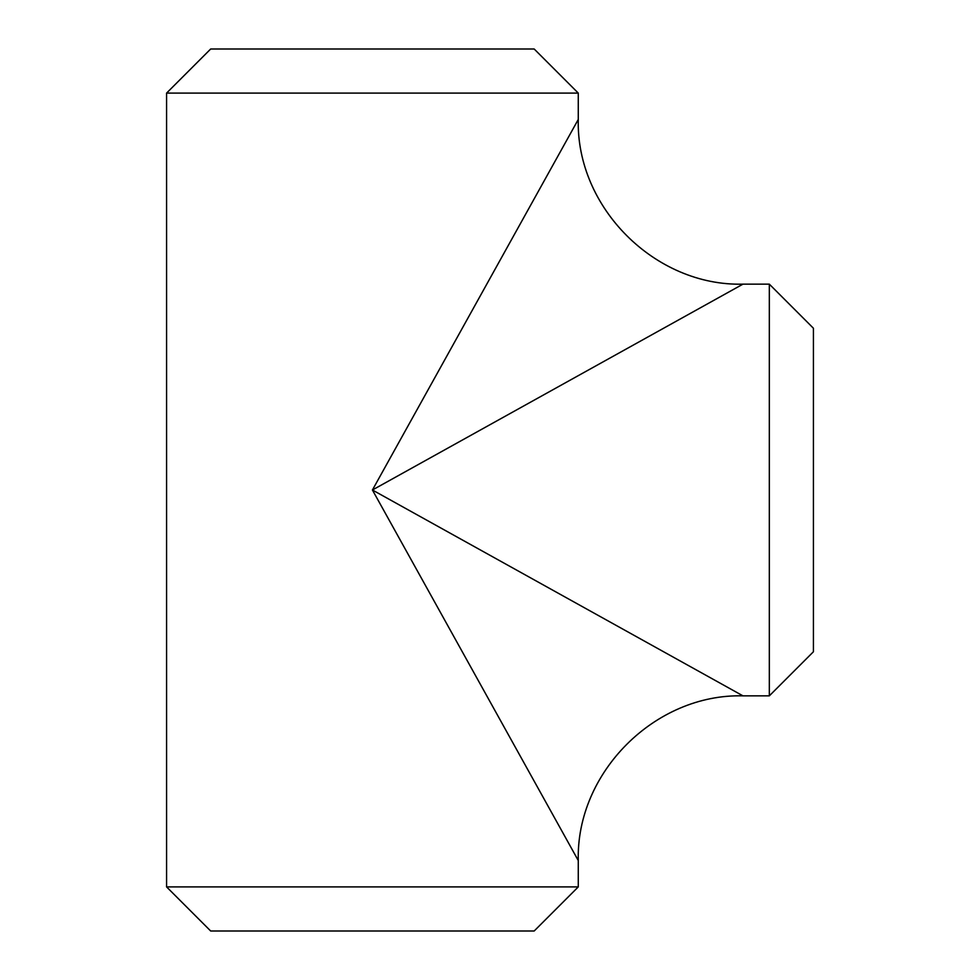 <?xml version="1.0" encoding="UTF-8"?>
<svg xmlns="http://www.w3.org/2000/svg" width="980" height="980" viewBox="0 0 980 980"><rect width="100%" height="100%" fill="white"/><g stroke="black" fill="none" stroke-linecap="round" stroke-linejoin="round"><path stroke-width="1.47" d="M769.325 284.151L813.425 328.251L813.425 651.749L769.325 695.849L769.325 284.151L742.963 284.151L372.425 490L742.963 695.849C654.983 693.558 575.995 772.558 578.274 860.538L372.425 490L578.274 119.462L578.274 93.1L166.576 93.1L210.675 49L534.173 49L578.274 93.1M578.274 886.9L534.173 931L210.675 931L166.576 886.9L578.274 886.9L578.274 860.538M769.325 695.849L742.963 695.849M166.576 886.9L166.576 93.1M742.963 284.151C654.983 286.442 575.995 207.442 578.274 119.462"/></g></svg>
